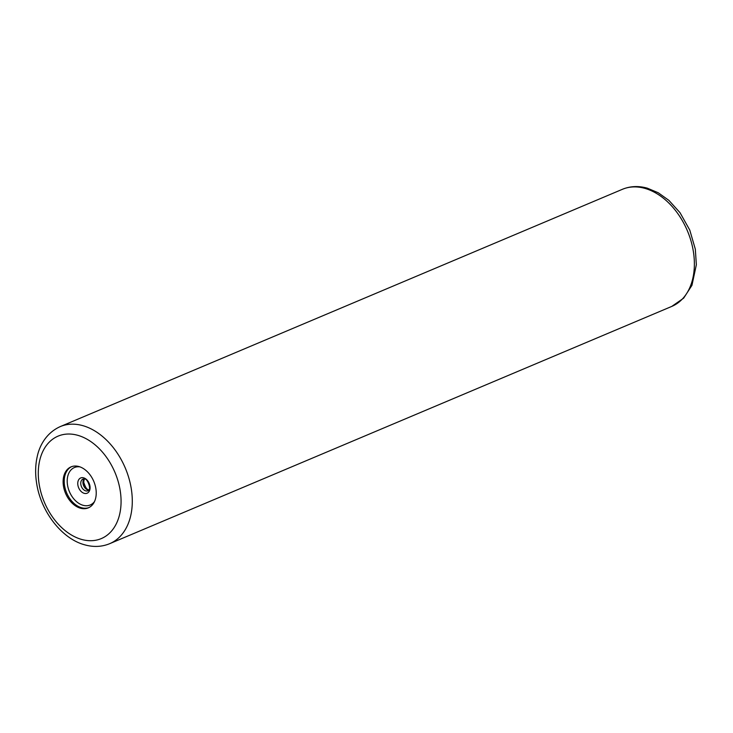 <?xml version="1.0" encoding="UTF-8"?>
<svg xmlns="http://www.w3.org/2000/svg" width="733" height="733" viewBox="0 0 733 733"><rect width="100%" height="100%" fill="white"/><g stroke="black" fill="none" stroke-linecap="round" stroke-linejoin="round"><path stroke-width="1.1" d="M80.438 508.198A22.237 15.329 -112.9 0 0 88.327 507.859A22.237 15.329 -112.9 0 0 95.501 486.703A22.237 15.329 -112.9 0 0 78.917 466.545A22.237 15.329 -112.9 0 0 71.028 466.884A22.237 15.329 -112.9 0 0 63.844 488.041A22.237 15.329 -112.9 0 0 80.438 508.198M60.271 426.588L622.354 189.325A63.542 43.788 67.1 0 1 644.884 188.372A63.542 43.788 67.1 0 1 692.291 245.958A63.542 43.788 67.1 0 1 671.776 306.412L109.693 543.675A63.542 43.788 -112.9 0 0 130.208 483.221A63.542 43.788 -112.9 0 0 82.802 425.644A63.542 43.788 -112.9 0 0 60.271 426.588C46.115 432.956 39.463 445.939 37.264 456.421C35.331 464.878 35.12 473.857 36.65 483.377C40.883 511.552 61.764 538.792 84.735 544.83C93.531 547.285 101.85 546.9 109.693 543.675M81.583 539.424A55.598 38.318 -112.9 0 0 121.027 499.036A55.598 38.318 -112.9 0 0 77.771 435.31A55.598 38.318 -112.9 0 0 38.327 475.708A55.598 38.318 -112.9 0 0 81.583 539.424M71.577 466.664A22.237 15.329 67.1 0 0 65.035 487.995A22.237 15.329 67.1 0 0 81.528 507.731A22.237 15.329 -112.9 0 0 88.867 507.612M94.53 501.519A20.322 14 -112.9 0 1 83.021 505.275A20.322 14 67.1 0 1 67.28 483.093A20.322 14 67.1 0 1 79.897 466.866M84.203 493.327A8.274 5.699 -112.9 0 0 90.077 487.317A8.274 5.699 -112.9 0 0 83.635 477.834A8.274 5.699 67.1 0 0 77.762 483.844A8.274 5.699 67.1 0 0 84.203 493.327M85.697 490.872A6.359 4.38 67.1 0 1 80.96 485.109A6.359 4.38 67.1 0 1 83.012 479.07L84.533 479.034C87.539 478.081 92.019 490.689 87.951 490.78A6.359 4.38 -112.9 0 1 85.697 490.872M84.084 478.942A6.359 4.38 67.1 0 0 83.406 485.127A6.359 4.38 67.1 0 0 87.878 489.946A6.359 4.38 -112.9 0 0 88.785 490.093M86.531 488.654A20.322 14 67.1 0 1 83.544 481.563M84.249 478.97L83.608 482.864L84.341 485.484L87.016 489.058L88.885 489.956M622.354 189.325C630.197 186.1 638.516 185.715 647.312 188.17L658.261 192.77L668.908 200.384L680.013 212.68L689.78 230.098L695.324 249.174L696.35 264.75L691.952 285.329L683.66 298.148L671.776 306.412"/></g></svg>
